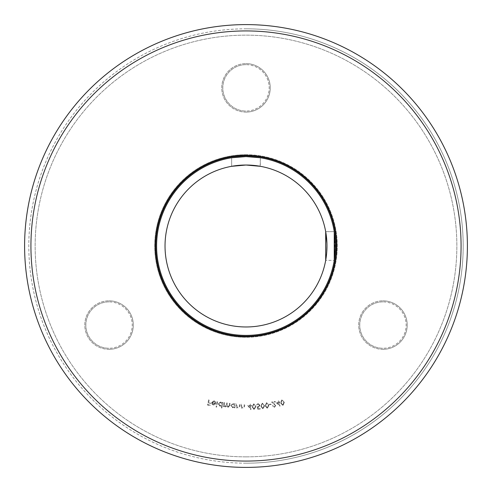 <?xml version="1.0" encoding="UTF-8"?>
<svg xmlns="http://www.w3.org/2000/svg" width="492" height="492" viewBox="0 0 492 492"><rect width="100%" height="100%" fill="white"/><g stroke="black" fill="none" stroke-linecap="round" stroke-linejoin="round"><path stroke-width="0.37" stroke-dasharray="2.46 1.84" d="M231.935 166.259L246 165.029L260.336 166.308L260.336 157.754L246 156.597A89.403 89.403 0 0 0 156.597 246A89.403 89.403 0 0 0 246 335.403A89.403 89.403 0 0 0 335.403 246A89.403 89.403 0 0 0 246 156.597L231.664 157.754L246 156.597M231.664 166.308L231.664 157.754L231.664 166.308M260.157 166.278L260.336 157.754M325.692 260.336L325.692 231.664L334.246 231.664L334.246 260.336L325.692 260.336L334.246 260.336M325.692 231.664L334.246 231.664M334.591 258.011L334.511 258.595M248.417 165.066L246 165.029A80.971 80.971 0 0 0 165.029 246A80.971 80.971 0 0 0 246 326.971A80.971 80.971 0 0 0 326.971 246A80.971 80.971 0 0 0 246 165.029L243.153 165.078M240.508 165.22L238.03 165.423M235.68 165.693L234.463 165.859M334.824 256.135L335.046 253.977M335.237 251.504L334.289 231.929M243.196 156.641L240.496 156.763M238.06 156.948L235.859 157.176M232.771 157.581L231.664 157.754M259.327 166.136L258.017 165.927M253.97 165.423L251.486 165.22M326.577 253.97L326.78 251.504M326.971 245.994L326.922 243.196M246 154.697A91.303 91.303 0 0 0 154.697 246A91.303 91.303 0 0 0 246 337.303A91.303 91.303 0 0 1 154.697 246A91.303 91.303 0 0 1 246 154.697A91.303 91.303 0 0 1 337.303 246A91.303 91.303 0 0 1 246 337.303A91.303 91.303 0 0 0 337.303 246A91.303 91.303 0 0 0 246 154.697M246 336.245A90.245 90.245 0 0 1 155.755 246A90.245 90.245 0 0 1 246 155.755A90.245 90.245 0 0 1 336.245 246A90.245 90.245 0 0 1 246 336.245M246 112.108A24.249 24.249 0 0 1 221.751 87.859A24.249 24.249 0 0 1 246 63.609A24.249 24.249 0 0 0 221.751 87.859A24.249 24.249 0 0 0 246 112.108A24.249 24.249 0 0 0 270.249 87.859A24.249 24.249 0 0 0 246 63.609A24.249 24.249 0 0 1 270.249 87.859A24.249 24.249 0 0 1 246 112.108M246 64.661A23.192 23.192 0 0 0 222.808 87.859A23.192 23.192 0 0 0 246 111.051A23.192 23.192 0 0 1 222.808 87.859A23.192 23.192 0 0 1 246 64.661A23.192 23.192 0 0 1 269.192 87.859A23.192 23.192 0 0 1 246 111.051A23.192 23.192 0 0 0 269.192 87.859A23.192 23.192 0 0 0 246 64.661M109.046 349.32A24.249 24.249 0 0 1 84.796 325.071A24.249 24.249 0 0 1 109.046 300.821A24.249 24.249 0 0 0 84.796 325.071A24.249 24.249 0 0 0 109.046 349.32A24.249 24.249 0 0 0 133.295 325.071A24.249 24.249 0 0 0 109.046 300.821A24.249 24.249 0 0 1 133.295 325.071A24.249 24.249 0 0 1 109.046 349.32M109.046 301.879A23.192 23.192 0 0 0 85.848 325.071A23.192 23.192 0 0 0 109.046 348.268A23.192 23.192 0 0 1 85.848 325.071A23.192 23.192 0 0 1 109.046 301.879A23.192 23.192 0 0 1 132.237 325.071A23.192 23.192 0 0 1 109.046 348.268A23.192 23.192 0 0 0 132.237 325.071A23.192 23.192 0 0 0 109.046 301.879M382.954 349.32A24.249 24.249 0 0 1 358.705 325.071A24.249 24.249 0 0 1 382.954 300.821A24.249 24.249 0 0 0 358.705 325.071A24.249 24.249 0 0 0 382.954 349.32A24.249 24.249 0 0 0 407.204 325.071A24.249 24.249 0 0 0 382.954 300.821A24.249 24.249 0 0 1 407.204 325.071A24.249 24.249 0 0 1 382.954 349.32M382.954 301.879A23.192 23.192 0 0 0 359.763 325.071A23.192 23.192 0 0 0 382.954 348.268A23.192 23.192 0 0 1 359.763 325.071A23.192 23.192 0 0 1 382.954 301.879A23.192 23.192 0 0 1 406.152 325.071A23.192 23.192 0 0 1 382.954 348.268A23.192 23.192 0 0 0 406.152 325.071A23.192 23.192 0 0 0 382.954 301.879M246 456.859A210.859 210.859 0 0 0 456.859 246A210.859 210.859 0 0 0 246 35.141A210.859 210.859 0 0 0 35.141 246A210.859 210.859 0 0 0 246 456.859A210.859 210.859 0 0 0 456.859 246A210.859 210.859 0 0 0 246 35.141A210.859 210.859 0 0 0 35.141 246A210.859 210.859 0 0 0 246 456.859M276.006 402.585L280.034 406.257L279.259 402.462L279.917 402.333L279.813 401.81L279.155 401.946L278.896 400.679L278.349 400.789L278.607 402.056L276.006 402.585L280.034 406.257L279.259 402.462L279.917 402.333L279.813 401.81L279.155 401.946L278.896 400.679L278.349 400.789L278.607 402.056L276.006 402.585M269.302 404.295L269.376 404.75L271.43 404.436L271.356 403.981L269.302 404.295L269.376 404.75L271.43 404.436L271.356 403.981L269.302 404.295M262.341 403.139L260.797 406.22L262.949 408.913L264.548 405.826L262.341 403.139L260.797 406.22L262.949 408.913L264.548 405.826L262.341 403.139M253.798 403.797L252.076 406.798L254.081 409.627L255.865 406.613L253.798 403.797L252.076 406.798L254.081 409.627L255.865 406.613L253.798 403.797M241.135 404.061L241.062 408.163L241.584 408.175L241.603 407.438L243.122 408.311L244.678 406.238L244.715 404.129L244.192 404.117L244.075 407.019L243.03 407.819L241.689 406.693L241.664 404.067L241.135 404.061L241.062 408.163L241.584 408.175L241.603 407.438L243.122 408.311L244.678 406.238L244.715 404.129L244.192 404.117L244.075 407.019L243.03 407.819L241.689 406.693L241.664 404.067L241.135 404.061M234.37 407.825L234.893 407.868L235.219 403.76L234.702 403.723L234.641 404.424L233.06 403.483L230.779 405.482L232.728 407.8L234.432 407.068L234.37 407.825L234.893 407.868L235.219 403.76L234.702 403.723L234.641 404.424L233.06 403.483L230.779 405.482L232.728 407.8L234.432 407.068L234.37 407.825M221.375 407.973L221.886 408.059L222.802 402.425L222.286 402.339L222.169 403.04L220.668 401.97L218.233 403.784L219.992 406.251L221.751 405.66L221.375 407.973L221.886 408.059L222.802 402.425L222.286 402.339L222.169 403.04L220.668 401.97L218.233 403.784L219.992 406.251L221.751 405.66L221.375 407.973M214.057 401.251L215.391 402.53L215.877 402.388L214.198 400.783L211.671 402.462L211.861 403.92L213.3 405.014L215.102 404.572L215.828 403.286L212.212 402.542L214.057 401.251L215.391 402.53L215.877 402.388L214.198 400.783L211.671 402.462L211.861 403.92L213.3 405.014L215.102 404.572L215.828 403.286L212.212 402.542L214.057 401.251M208.725 399.682L207.464 405.076L210.164 405.709L210.293 405.18L208.122 404.67L208.516 402.985L210.687 403.489L210.81 402.96L208.645 402.45L209.26 399.805L208.725 399.682L207.464 405.076L210.164 405.709L210.293 405.18L208.122 404.67L208.516 402.985L210.687 403.489L210.81 402.96L208.645 402.45L209.26 399.805L208.725 399.682M217.107 401.478L216.086 407.062L216.603 407.155L217.63 401.577L217.107 401.478L216.086 407.062L216.603 407.155L217.63 401.577L217.107 401.478M223.958 402.585L223.466 406.65L223.983 406.718L224.069 406.011L225.367 406.989L226.769 406.171L228.147 407.327L229.77 405.543L230.035 403.323L229.5 403.256L229.235 405.476L228.103 406.804L227.052 404.578L227.243 402.985L226.726 402.923L226.474 405.002L225.33 406.466L224.266 404.369L224.475 402.647L223.958 402.585L223.466 406.65L223.983 406.718L224.069 406.011L225.367 406.989L226.769 406.171L228.147 407.327L229.77 405.543L230.035 403.323L229.5 403.256L229.235 405.476L228.103 406.804L227.052 404.578L227.243 402.985L226.726 402.923L226.474 405.002L225.33 406.466L224.266 404.369L224.475 402.647L223.958 402.585M236.418 403.846L236.215 407.948L236.744 407.973L236.781 407.241L238.276 408.157L239.893 406.134L239.998 404.018L239.469 403.993L239.272 406.896L238.196 407.665L236.892 406.497L236.947 403.871L236.418 403.846L236.215 407.948L236.744 407.973L236.781 407.241L238.276 408.157L239.893 406.134L239.998 404.018L239.469 403.993L239.272 406.896L238.196 407.665L236.892 406.497L236.947 403.871L236.418 403.846M247.63 405.42L250.938 409.75L250.846 405.882L251.523 405.869L251.51 405.334L250.834 405.346L250.809 404.061L250.256 404.073L250.28 405.359L247.63 405.42L250.938 409.75L250.846 405.882L251.523 405.869L251.51 405.334L250.834 405.346L250.809 404.061L250.256 404.073L250.28 405.359L247.63 405.42M257.808 409.27L260.213 409.086L260.17 408.557L258.195 408.711L257.802 407.216L258.46 407.271L260.065 405.334L257.98 403.532L256.4 405.144L258.054 404.049L259.499 405.396L258.294 406.761L257.082 406.552L257.808 409.27L260.213 409.086L260.17 408.557L258.195 408.711L257.802 407.216L258.46 407.271L260.065 405.334L257.98 403.532L256.4 405.144L258.054 404.049L259.499 405.396L258.294 406.761L257.082 406.552L257.808 409.27M266.603 402.641L265.133 405.771L267.359 408.415L268.884 405.273L266.603 402.641L265.133 405.771L267.359 408.415L268.884 405.273L266.603 402.641M274.358 406.792L272.863 405.685L272.34 405.777L274.481 407.302L275.877 405.377L272.832 402.376L275.342 401.933L275.249 401.411L271.553 402.062L275.342 405.457L274.358 406.792L272.863 405.685L272.34 405.777L274.481 407.302L275.877 405.377L272.832 402.376L275.342 401.933L275.249 401.411L271.553 402.062L275.342 405.457L274.358 406.792M281.781 399.885L280.625 403.139L283.097 405.549L284.308 402.278L281.781 399.885L280.625 403.139L283.097 405.549L284.308 402.278L281.781 399.885M212.169 402.997L215.17 403.612L213.411 404.516L212.47 403.926L212.169 402.997L215.17 403.612L213.411 404.516L212.47 403.926L212.169 402.997M220.644 402.456L221.99 404.356L220.115 405.752L218.768 403.846L220.644 402.456L221.99 404.356L220.115 405.752L218.768 403.846L220.644 402.456M233.073 403.969L234.573 405.752L232.808 407.29L231.314 405.506L233.073 403.969L234.573 405.752L232.808 407.29L231.314 405.506L233.073 403.969M248.663 405.931L250.293 405.894L250.348 408.206L248.663 405.931L250.293 405.894L250.348 408.206L248.663 405.931M255.342 406.632L254.075 409.098L252.599 406.761L253.841 404.301L255.065 405.211L255.342 406.632L254.075 409.098L252.599 406.761L253.841 404.301L255.065 405.211L255.342 406.632M264.032 405.869L262.913 408.391L261.313 406.152L262.408 403.637L263.675 404.479L264.032 405.869L262.913 408.391L261.313 406.152L262.408 403.637L263.675 404.479L264.032 405.869M268.368 405.334L267.31 407.886L265.649 405.691L266.682 403.132L267.974 403.944L268.368 405.334L267.31 407.886L265.649 405.691L266.682 403.132L267.974 403.944L268.368 405.334M279.179 404.848L277.113 402.905L278.718 402.573L279.179 404.848L277.113 402.905L278.718 402.573L279.179 404.848M283.798 402.388L282.998 405.033L281.135 403.009L281.91 400.365L283.275 401.048L283.798 402.388L282.998 405.033L281.135 403.009L281.91 400.365L283.275 401.048L283.798 402.388M246 463.181A217.181 217.181 0 0 1 28.819 246A217.181 217.181 0 0 1 246 28.819A217.181 217.181 0 0 1 463.181 246A217.181 217.181 0 0 1 246 463.181A217.181 217.181 0 0 1 28.819 246A217.181 217.181 0 0 1 246 28.819A217.181 217.181 0 0 1 463.181 246A217.181 217.181 0 0 1 246 463.181A217.181 217.181 0 0 0 463.181 246A217.181 217.181 0 0 0 246 28.819M246 24.6A221.4 221.4 0 0 1 467.4 246A221.4 221.4 0 0 1 246 467.4A221.4 221.4 0 0 1 24.6 246A221.4 221.4 0 0 1 246 24.6M246 336.669A90.669 90.669 0 0 1 155.331 246A90.669 90.669 0 0 1 246 155.331A90.669 90.669 0 0 1 336.669 246A90.669 90.669 0 0 1 246 336.669M246 461.072A215.072 215.072 0 0 1 30.928 246A215.072 215.072 0 0 1 246 30.928A215.072 215.072 0 0 1 461.072 246A215.072 215.072 0 0 1 246 461.072"/><path stroke-width="0.74" d="M231.664 166.308L246 165.029L260.336 166.308L246 165.029L231.664 166.308M231.664 157.754L246 156.597A89.403 89.403 0 0 0 156.597 246A89.403 89.403 0 0 0 246 335.403A89.403 89.403 0 0 0 335.403 246A89.403 89.403 0 0 0 246 156.597L260.336 157.754M334.289 231.929L334.591 258.011M334.511 258.595L334.824 256.135M326.922 243.196L325.692 231.664L325.692 260.336L326.577 253.97M243.153 165.078L240.508 165.22M238.03 165.423L235.68 165.693M234.463 165.859L231.935 166.259M246 165.029A80.971 80.971 0 0 0 165.029 246A80.971 80.971 0 0 0 246 326.971A80.971 80.971 0 0 0 326.971 246A80.971 80.971 0 0 0 246 165.029M335.046 253.977L335.237 251.504M334.246 260.336L334.246 231.664M246 156.597L243.196 156.641M240.496 156.763L238.06 156.948M235.859 157.176L234.081 157.397M234.007 157.403L232.771 157.581M260.157 166.278L259.327 166.136M258.017 165.927L253.97 165.423M251.486 165.22L248.417 165.066M326.78 251.504L326.971 245.994M325.692 260.336L325.692 231.664M246 155.755A90.245 90.245 0 0 0 155.755 246A90.245 90.245 0 0 0 246 336.245A90.245 90.245 0 0 0 336.245 246A90.245 90.245 0 0 0 246 155.755M246 24.6A221.4 221.4 0 0 1 467.4 246A221.4 221.4 0 0 1 246 467.4A221.4 221.4 0 0 1 24.6 246A221.4 221.4 0 0 1 246 24.6A221.4 221.4 0 0 1 467.4 246A221.4 221.4 0 0 1 246 467.4M246 336.669A90.669 90.669 0 0 1 155.331 246A90.669 90.669 0 0 1 246 155.331A90.669 90.669 0 0 1 336.669 246A90.669 90.669 0 0 1 246 336.669M246 30.928A215.072 215.072 0 0 1 461.072 246A215.072 215.072 0 0 1 246 461.072A215.072 215.072 0 0 1 30.928 246A215.072 215.072 0 0 1 246 30.928"/></g></svg>
